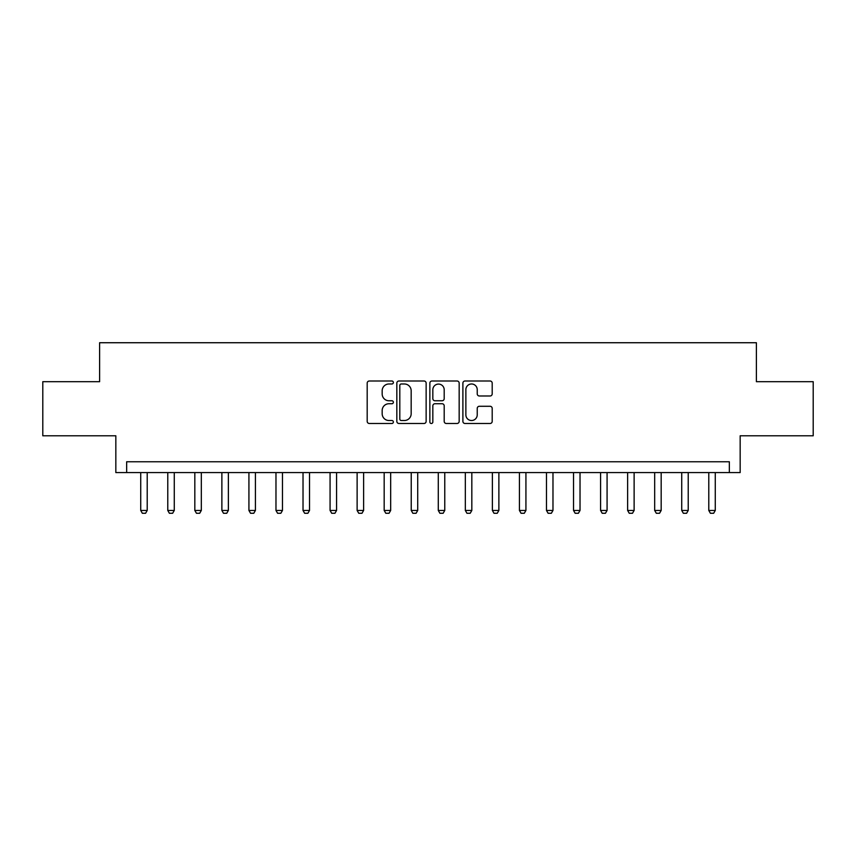 <?xml version="1.0" encoding="UTF-8"?>
<svg xmlns="http://www.w3.org/2000/svg" width="856" height="856" viewBox="0 0 856 856"><rect width="100%" height="100%" fill="white"/><g stroke="black" fill="none" stroke-linecap="round" stroke-linejoin="round"><path stroke-width="1.28" d="M393.375 382.493A1.487 1.487 0 0 0 391.888 381.006L369.321 381.006A2.129 2.129 0 0 0 367.192 383.135L367.192 421.366A2.129 2.129 0 0 0 369.321 423.485L391.888 423.485A1.487 1.487 0 0 0 393.375 421.997A1.487 1.487 0 0 0 391.888 420.521L388.966 420.521A6.795 6.795 0 0 1 382.172 413.716L382.172 410.527A6.795 6.795 0 0 1 388.966 403.732L391.888 403.732A1.487 1.487 0 0 0 393.375 402.245A1.487 1.487 0 0 0 391.888 400.758L388.966 400.758A6.795 6.795 0 0 1 382.172 393.963L382.172 390.775A6.795 6.795 0 0 1 388.966 383.98L391.888 383.98A1.487 1.487 0 0 0 393.375 382.493M490.081 395.986A2.129 2.129 0 0 0 492.2 393.856L492.2 383.135A2.129 2.129 0 0 0 490.081 381.006L465.011 381.006A2.129 2.129 0 0 0 462.893 383.135L462.893 421.366A2.129 2.129 0 0 0 465.011 423.485L490.081 423.485A2.129 2.129 0 0 0 492.2 421.366L492.2 408.408A2.129 2.129 0 0 0 490.081 406.279L479.349 406.279A2.129 2.129 0 0 0 477.231 408.408L477.231 414.828A5.682 5.682 0 0 1 471.549 420.521A5.682 5.682 0 0 1 465.867 414.828L465.867 389.662A5.682 5.682 0 0 1 471.549 383.98A5.682 5.682 0 0 1 477.231 389.662L477.231 393.856A2.129 2.129 0 0 0 479.349 395.986L490.081 395.986M729.344 472.576L740.162 472.576L740.162 435.79L813.2 435.79L813.2 381.69L756.394 381.69L756.394 342.732L99.606 342.732L99.606 381.69L42.8 381.69L42.8 435.79L115.838 435.79L115.838 472.576L729.344 472.576L729.344 461.759L126.656 461.759L126.656 472.576M426.138 383.135A2.129 2.129 0 0 0 424.02 381.006L398.95 381.006A2.129 2.129 0 0 0 396.831 383.135L396.831 421.366A2.129 2.129 0 0 0 398.95 423.485L424.02 423.485A2.129 2.129 0 0 0 426.138 421.366L426.138 383.135M431.98 381.006L457.05 381.006A2.129 2.129 0 0 1 459.169 383.135L459.169 421.366A2.129 2.129 0 0 1 457.05 423.485L446.318 423.485A2.129 2.129 0 0 1 444.2 421.366L444.2 405.862A2.129 2.129 0 0 0 442.07 403.732L434.955 403.732A2.129 2.129 0 0 0 432.836 405.862L432.836 421.997A1.487 1.487 0 0 1 431.349 423.485A1.487 1.487 0 0 1 429.862 421.997L429.862 383.135A2.129 2.129 0 0 1 431.98 381.006M401.293 383.98A1.487 1.487 0 0 0 399.805 385.468L399.805 419.033A1.487 1.487 0 0 0 401.293 420.521L404.364 420.521A6.795 6.795 0 0 0 411.169 413.716L411.169 390.775A6.795 6.795 0 0 0 404.364 383.98L401.293 383.98M444.2 389.769A5.682 5.682 0 0 0 438.518 384.087A5.682 5.682 0 0 0 432.836 389.769L432.836 398.639A2.129 2.129 0 0 0 434.955 400.758L442.07 400.758A2.129 2.129 0 0 0 444.2 398.639L444.2 389.769M140.726 472.576L140.726 510.454L147.211 510.454L147.211 472.576M147.211 510.454L145.595 513.268L142.342 513.268L140.726 510.454M167.776 472.576L167.776 510.454L174.271 510.454L174.271 472.576M174.271 510.454L172.644 513.268L169.392 513.268L167.776 510.454M194.826 472.576L194.826 510.454L201.321 510.454L201.321 472.576M201.321 510.454L199.694 513.268L196.452 513.268L194.826 510.454M221.875 472.576L221.875 510.454L228.37 510.454L228.37 472.576M228.37 510.454L226.744 513.268L223.502 513.268L221.875 510.454M248.925 472.576L248.925 510.454L255.42 510.454L255.42 472.576M255.42 510.454L253.793 513.268L250.551 513.268L248.925 510.454M275.974 472.576L275.974 510.454L282.469 510.454L282.469 472.576M282.469 510.454L280.843 513.268L277.601 513.268L275.974 510.454M303.024 472.576L303.024 510.454L309.519 510.454L309.519 472.576M309.519 510.454L307.893 513.268L304.65 513.268L303.024 510.454M330.074 472.576L330.074 510.454L336.569 510.454L336.569 472.576M336.569 510.454L334.942 513.268L331.7 513.268L330.074 510.454M357.123 472.576L357.123 510.454L363.618 510.454L363.618 472.576M363.618 510.454L361.992 513.268L358.75 513.268L357.123 510.454M384.173 472.576L384.173 510.454L390.668 510.454L390.668 472.576M390.668 510.454L389.052 513.268L385.799 513.268L384.173 510.454M411.233 472.576L411.233 510.454L417.717 510.454L417.717 472.576M417.717 510.454L416.102 513.268L412.849 513.268L411.233 510.454M438.283 472.576L438.283 510.454L444.767 510.454L444.767 472.576M444.767 510.454L443.151 513.268L439.898 513.268L438.283 510.454M465.332 472.576L465.332 510.454L471.827 510.454L471.827 472.576M471.827 510.454L470.201 513.268L466.948 513.268L465.332 510.454M492.382 472.576L492.382 510.454L498.877 510.454L498.877 472.576M498.877 510.454L497.25 513.268L494.008 513.268L492.382 510.454M519.432 472.576L519.432 510.454L525.926 510.454L525.926 472.576M525.926 510.454L524.3 513.268L521.058 513.268L519.432 510.454M546.481 472.576L546.481 510.454L552.976 510.454L552.976 472.576M552.976 510.454L551.35 513.268L548.108 513.268L546.481 510.454M573.531 472.576L573.531 510.454L580.026 510.454L580.026 472.576M580.026 510.454L578.399 513.268L575.157 513.268L573.531 510.454M600.58 472.576L600.58 510.454L607.075 510.454L607.075 472.576M607.075 510.454L605.449 513.268L602.207 513.268L600.58 510.454M627.63 472.576L627.63 510.454L634.125 510.454L634.125 472.576M634.125 510.454L632.498 513.268L629.256 513.268L627.63 510.454M654.68 472.576L654.68 510.454L661.174 510.454L661.174 472.576M661.174 510.454L659.548 513.268L656.306 513.268L654.68 510.454M681.729 472.576L681.729 510.454L688.224 510.454L688.224 472.576M688.224 510.454L686.608 513.268L683.356 513.268L681.729 510.454M708.789 472.576L708.789 510.454L715.274 510.454L715.274 472.576M715.274 510.454L713.658 513.268L710.405 513.268L708.789 510.454"/></g></svg>
